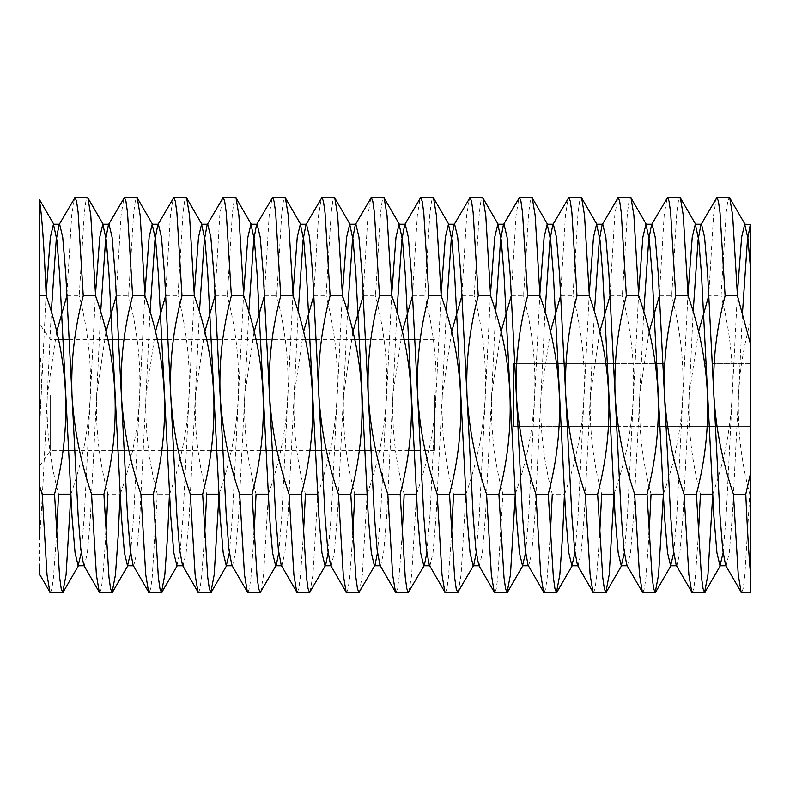 <?xml version="1.0" encoding="UTF-8"?>
<svg xmlns="http://www.w3.org/2000/svg" width="790" height="790" viewBox="0 0 790 790"><rect width="100%" height="100%" fill="white"/><g stroke="black" fill="none" stroke-linecap="round" stroke-linejoin="round"><path stroke-width="0.59" stroke-dasharray="3.95 2.96" d="M39.51 395L39.51 466.1L39.51 395M50.57 395L50.57 450.3L50.57 395M434.5 395L434.5 450.3L434.5 395M514.912 363.4L556.427 363.4L514.912 363.4M564.287 363.4L605.802 363.4L564.287 363.4M607.49 363.4L655.177 363.4L607.49 363.4M706.24 363.4L704.552 363.4M712.412 363.4L750.5 363.4L750.5 426.6L750.5 363.4L712.412 363.4M67.071 295.835L79.217 295.835L84.313 212.54L85.903 201.223L87.404 197.5M66.962 293.9L71.692 215.255L74.556 197.944M116.446 295.835L128.592 295.835L133.688 212.54L135.278 201.223L136.779 197.5M116.337 293.9L121.067 215.255L123.931 197.944M165.821 295.835L177.967 295.835L183.063 212.54L184.653 201.223L186.154 197.5M165.712 293.9L170.442 215.255L173.306 197.944M215.196 295.835L227.342 295.835L232.438 212.54L234.028 201.223L235.529 197.5M215.087 293.9L219.817 215.255L222.681 197.944M264.571 295.835L276.717 295.835L281.813 212.54L283.403 201.223L284.904 197.5M264.462 293.9L269.193 215.255L272.056 197.944M313.946 295.835L326.092 295.835L331.188 212.54L332.778 201.223L334.279 197.5M313.837 293.9L318.568 215.255L321.421 197.944M363.321 295.835L375.467 295.835L380.563 212.54L382.153 201.223L383.644 197.5M363.212 293.9L367.943 215.255L370.796 197.944M412.696 295.835L424.842 295.835L429.938 212.54L431.528 201.223L433.019 197.5M412.587 293.9L417.318 215.255L420.171 197.944M462.071 295.835L474.207 295.835L479.313 212.54L480.903 201.223L482.394 197.5M461.962 293.9L466.693 215.255L469.546 197.944M511.446 295.835L523.582 295.835L528.688 212.54L530.278 201.223L531.769 197.5M511.337 293.9L516.067 215.255L518.921 197.944M560.821 295.835L572.957 295.835L578.063 212.54L579.653 201.223L581.144 197.5M560.702 293.9L565.442 215.255L568.296 197.944M610.186 295.835L622.332 295.835L627.438 212.54L629.018 201.223L630.519 197.5M610.077 293.9L614.808 215.255L617.671 197.944M659.561 295.835L671.707 295.835L676.813 212.54L678.393 201.223L679.894 197.5M659.452 293.9L664.183 215.255L667.046 197.944M83.73 565.255L84.313 565.768L87.404 552.773L90.485 515.751L96.666 395C95.462 428.279 99.224 461.33 107.934 494.165L120.08 494.165M99.747 592.5L101.248 588.777L102.828 577.46L105.919 534.652M133.105 565.255L133.688 565.768L136.779 552.773L139.86 515.751L146.041 395C144.837 428.279 148.589 461.33 157.309 494.165L152.203 577.46L150.623 588.777L149.122 592.5M182.48 565.255L183.063 565.768L186.154 552.773L189.235 515.751L195.416 395C194.212 428.279 197.964 461.33 206.684 494.165M198.497 592.5L199.989 588.777L201.578 577.46L204.669 534.652M231.855 565.255L232.438 565.768L235.529 552.773L238.61 515.751L244.791 395C243.587 428.279 247.339 461.33 256.059 494.165M247.872 592.5L249.364 588.777L250.953 577.46L254.044 534.652M281.23 565.255L281.813 565.768L284.904 552.773L287.985 515.751L294.166 395C292.962 428.279 296.714 461.33 305.434 494.165M297.247 592.5L298.738 588.777L300.328 577.46L303.419 534.652M330.605 565.255L331.188 565.768L334.279 552.773L337.36 515.751L343.541 395C342.337 428.279 346.089 461.33 354.799 494.165M346.622 592.5L348.113 588.777L349.703 577.46L352.794 534.652M379.98 565.255L380.563 565.768L383.644 552.773L386.735 515.751L392.916 395C391.712 428.279 395.464 461.33 404.174 494.165M395.988 592.5L397.488 588.777L399.078 577.46L402.159 534.652M429.355 565.255L429.938 565.768L433.019 552.773L436.11 515.751L442.291 395C441.087 428.279 444.839 461.33 453.549 494.165M445.363 592.5L446.863 588.777L448.453 577.46L451.534 534.652M478.72 565.255L479.313 565.768L482.394 552.773L485.485 515.751L491.666 395C490.462 428.279 494.214 461.33 502.924 494.165L497.828 577.46L496.238 588.777L494.738 592.5M528.095 565.255L528.688 565.768L531.769 552.773L534.86 515.751L541.032 395C539.837 428.279 543.589 461.33 552.299 494.165L564.445 494.165M544.113 592.5L545.614 588.777L547.203 577.46L550.284 534.652M577.47 565.255L578.063 565.768L581.144 552.773L584.235 515.751L590.407 395C589.212 428.279 592.964 461.33 601.674 494.165M593.488 592.5L594.989 588.777L596.578 577.46L599.659 534.652M626.845 565.255L627.438 565.768L630.519 552.773L633.61 515.751L639.782 395C638.577 428.279 642.339 461.33 651.049 494.165M642.863 592.5L644.364 588.777L645.953 577.46L649.034 534.652M676.22 565.255L676.813 565.768L679.894 552.773L682.985 515.751L689.157 395C687.952 428.279 691.714 461.33 700.424 494.165M692.238 592.5L693.739 588.777L695.328 577.46L698.409 534.652M725.595 565.255L726.178 565.768L729.269 552.773L732.35 515.751L738.532 395C737.327 428.279 741.089 461.33 749.799 494.165L744.694 577.46L743.114 588.777L741.613 592.5M716.421 197.944L713.558 215.255L708.739 295.835L721.082 295.835L726.178 212.54L727.768 201.223L729.269 197.5M39.51 201.144L39.51 251.803M39.51 295.816L39.51 415.273C42.008 392.906 42.008 370.441 39.51 347.876M39.51 567.773L39.51 430.264L46.126 293.9M81.232 552.773L84.313 515.751L95.501 293.9M130.607 552.773L133.688 515.751L144.876 293.9M176.891 565.768L180.298 550.028L183.063 515.751L194.251 293.9M229.357 552.773L232.438 515.751L243.616 293.9M278.732 552.773L281.813 515.751L292.991 293.9M328.107 552.773L331.188 515.751L342.366 293.9M377.482 552.773L380.563 515.751L391.741 293.9M426.847 552.773L429.938 515.751L441.116 293.9M476.222 552.773L479.313 515.751L490.491 293.9M525.597 552.773L528.688 515.751L539.866 293.9M574.972 552.773L578.063 515.751L589.241 293.9M624.347 552.773L627.438 515.751L638.616 293.9M673.722 552.773L676.813 515.751L687.991 293.9M723.097 552.773L726.178 515.751L737.366 293.9M712.768 494.165C735.767 428.851 738.541 362.738 721.082 295.835M663.393 494.165C686.392 428.851 689.166 362.738 671.707 295.835M614.018 494.165C637.026 428.851 639.791 362.738 622.332 295.835M564.643 494.165C587.651 428.851 590.416 362.738 572.957 295.835M515.268 494.165C538.276 428.851 541.041 362.738 523.582 295.835M465.893 494.165C488.901 428.851 491.666 362.738 474.207 295.835M458.22 592.056L461.074 574.745L465.804 496.1M416.518 494.165C439.526 428.851 442.301 362.738 424.842 295.835M408.845 592.056L411.699 574.745L416.429 496.1M367.143 494.165C390.151 428.851 392.926 362.738 375.467 295.835M359.47 592.056L362.324 574.745L367.054 496.1M317.778 494.165C340.776 428.851 343.551 362.738 326.092 295.835M310.095 592.056L312.949 574.745L317.679 496.1M268.403 494.165C291.401 428.851 294.176 362.738 276.717 295.835M260.72 592.056L263.574 574.745L268.304 496.1M219.028 494.165C242.026 428.851 244.801 362.738 227.342 295.835M169.653 494.165C192.651 428.851 195.426 362.738 177.967 295.835M120.278 494.165C143.276 428.851 146.051 362.738 128.592 295.835M70.903 494.165C93.901 428.851 96.676 362.738 79.217 295.835M50.372 592.5L51.873 588.777L53.453 577.46L56.544 534.652M169.455 494.165L157.309 494.165M56.544 332.195L47.291 395L51.281 312.307M105.919 332.195L96.666 395L100.656 312.307M155.294 332.195L146.041 395L150.031 312.307M204.669 332.195L195.416 395L199.406 312.307M254.044 332.195L244.791 395L248.781 312.307M303.419 332.195L294.166 395L298.156 312.307M352.794 332.195L343.541 395L347.531 312.307M402.169 332.195L392.916 395L396.896 312.307M451.544 332.195L442.291 395L446.271 312.307M500.919 332.195L491.666 395L495.646 312.307M550.294 332.195L541.032 395L545.021 312.307M599.669 332.195L590.407 395L594.396 312.307M649.034 332.195L639.782 395L643.771 312.307M698.409 332.195L689.157 395L693.146 312.307M749.799 494.165L750.5 494.165L750.5 321.421C743.805 345.694 739.815 370.224 738.532 395L742.521 312.277M513.5 426.6L559.271 426.6L513.5 426.6L513.5 395M567.151 426.6L608.646 426.6L567.151 426.6M616.526 426.6L659.729 426.6L616.526 426.6M665.901 426.6L707.386 426.6L665.901 426.6M715.276 426.6L750.5 426.6L715.276 426.6M39.51 538.089C41.929 508.493 44.783 451.199 47.291 395C46.087 428.279 49.849 461.33 58.559 494.165M63.2 450.3L50.57 450.3L39.51 466.1M434.5 450.3L420.171 450.3M408.815 450.3L370.796 450.3M359.45 450.3L321.421 450.3M310.075 450.3L272.046 450.3M260.7 450.3L222.671 450.3M211.325 450.3L173.306 450.3M161.95 450.3L123.931 450.3M112.575 450.3L74.556 450.3M177.483 565.255L177.187 565.768M434.5 339.7L415.017 339.7M403.897 339.7L365.642 339.7M354.522 339.7L316.267 339.7M305.147 339.7L266.892 339.7M255.772 339.7L217.517 339.7M206.397 339.7L168.142 339.7M157.022 339.7L118.767 339.7M107.647 339.7L69.392 339.7M58.272 339.7L50.57 339.7L39.51 323.9"/><path stroke-width="1.19" d="M513.5 395L513.5 363.4L514.912 363.4L513.5 363.4L513.5 426.6M556.427 363.4L564.287 363.4L556.427 363.4M605.802 363.4L607.49 363.4L605.802 363.4M655.177 363.4L663.037 363.4L655.177 363.4M704.552 363.4L706.24 363.4M46.215 295.816L39.51 295.816L39.51 201.144C41.831 213.942 44.062 245.502 46.215 295.816C69.224 361.139 71.999 427.262 54.53 494.185L59.625 577.46L61.215 588.777L62.716 592.5L66.084 574.745L70.903 494.165L58.559 494.165L56.544 534.652M95.59 295.816L83.246 295.816L78.141 212.54L76.561 201.223L75.06 197.5L87.907 197.944L90.771 215.255L95.59 295.816C118.599 361.139 121.374 427.262 103.905 494.185L109 577.46L110.59 588.777L112.091 592.5L115.459 574.745L118.263 534.652L120.08 494.165M66.962 293.9L67.071 295.835M51.281 312.307L56.218 239.972L59.043 224.745L75.06 197.5M144.965 295.816L132.621 295.816L127.516 212.54L125.936 201.223L124.435 197.5L137.282 197.944L140.146 215.255L144.965 295.816C167.974 361.139 170.749 427.262 153.28 494.185L158.375 577.46L159.965 588.777L161.466 592.5L164.833 574.745L167.638 534.652L169.455 494.165M116.337 293.9L116.446 295.835M100.656 312.307L105.593 239.972L108.418 224.745L124.435 197.5M194.34 295.816L181.996 295.816L176.891 212.54L175.301 201.223L173.81 197.5L186.657 197.944L189.511 215.255L194.34 295.816C217.349 361.139 220.124 427.262 202.655 494.185L207.75 577.46L209.34 588.777L210.841 592.5L214.199 574.745L219.028 494.165L206.684 494.165L204.669 534.652M165.712 293.9L165.821 295.835M150.031 312.307L154.968 239.972L157.793 224.745L173.81 197.5M243.715 295.816L231.371 295.816L226.266 212.54L224.676 201.223L223.185 197.5L236.032 197.944L238.886 215.255L243.715 295.816C266.724 361.139 269.499 427.262 252.03 494.185L257.125 577.46L258.715 588.777L260.216 592.5L276.233 565.255L278.732 552.773M215.087 293.9L215.196 295.835M199.406 312.307L204.343 239.972L207.168 224.745L223.185 197.5M293.08 295.816L280.736 295.816L275.641 212.54L274.051 201.223L272.56 197.5L285.407 197.944L288.261 215.255L293.08 295.816C316.099 361.139 318.874 427.262 301.405 494.185L306.5 577.46L308.09 588.777L309.591 592.5L325.608 565.255L328.107 552.773M264.462 293.9L264.571 295.835M248.781 312.307L253.718 239.972L256.543 224.745L272.56 197.5M342.455 295.816L330.111 295.816L325.016 212.54L323.426 201.223L321.935 197.5L334.782 197.944L337.636 215.255L342.455 295.816C365.474 361.139 368.249 427.262 350.78 494.185L355.875 577.46L357.465 588.777L358.966 592.5L374.974 565.255L377.482 552.773M313.837 293.9L313.946 295.835M298.156 312.307L303.093 239.972L305.918 224.745L321.935 197.5M391.83 295.816L379.486 295.816L374.391 212.54L372.801 201.223L371.31 197.5L384.157 197.944L387.011 215.255L391.83 295.816C414.849 361.139 417.614 427.262 400.155 494.185L405.25 577.46L406.84 588.777L408.331 592.5L424.349 565.255L426.847 552.773M363.212 293.9L363.321 295.835M347.531 312.307L352.468 239.972L355.293 224.745L371.31 197.5M441.205 295.816L428.861 295.816L423.766 212.54L422.176 201.223L420.675 197.5L433.532 197.944L436.386 215.255L441.205 295.816C464.224 361.139 466.989 427.262 449.53 494.185L454.625 577.46L456.215 588.777L457.706 592.5L473.724 565.255L476.222 552.773M412.587 293.9L412.696 295.835M396.896 312.307L401.843 239.972L404.668 224.745L420.675 197.5M490.58 295.816L478.236 295.816L473.141 212.54L471.551 201.223L470.05 197.5L482.897 197.944L485.761 215.255L490.58 295.816C513.599 361.139 516.364 427.262 498.895 494.185L504 577.46L505.59 588.777L507.081 592.5L510.449 574.745L515.268 494.165L502.924 494.165M461.962 293.9L462.071 295.835M446.271 312.307L451.218 239.972L454.033 224.745L470.05 197.5M539.955 295.816L527.611 295.816L522.516 212.54L520.926 201.223L519.425 197.5L532.272 197.944L535.136 215.255L539.955 295.816C562.974 361.139 565.739 427.262 548.27 494.185L553.375 577.46L554.965 588.777L556.456 592.5L559.824 574.745L562.628 534.652L564.445 494.165M511.337 293.9L511.446 295.835M495.646 312.307L500.593 239.972L503.408 224.745L519.425 197.5M589.33 295.816L576.986 295.816L571.891 212.54L570.301 201.223L568.8 197.5L581.647 197.944L584.511 215.255L589.33 295.816C612.339 361.139 615.114 427.262 597.645 494.185L602.75 577.46L604.34 588.777L605.831 592.5L609.199 574.745L614.018 494.165L601.674 494.165L599.659 534.652M560.702 293.9L560.821 295.835M545.021 312.307L549.968 239.972L552.783 224.745L568.8 197.5M638.705 295.816L626.361 295.816L621.266 212.54L619.676 201.223L618.175 197.5L631.022 197.944L633.886 215.255L638.705 295.816C661.714 361.139 664.489 427.262 647.02 494.185L652.125 577.46L653.705 588.777L655.206 592.5L658.574 574.745L663.393 494.165L651.049 494.165L649.034 534.652M610.077 293.9L610.186 295.835M594.396 312.307L599.333 239.972L602.158 224.745L618.175 197.5M688.08 295.816L675.736 295.816L670.641 212.54L669.051 201.223L667.55 197.5L680.397 197.944L683.261 215.255L688.08 295.816C711.089 361.139 713.864 427.262 696.395 494.185L701.5 577.46L703.08 588.777L704.581 592.5L707.949 574.745L712.768 494.165L700.424 494.165L698.409 534.652M659.452 293.9L659.561 295.835M643.771 312.307L648.708 239.972L651.533 224.745L667.55 197.5M103.905 494.185L91.561 494.185C80.521 461.706 73.993 428.644 71.979 395L78.141 515.751L80.906 550.028L83.73 565.255L99.244 592.056L112.091 592.5M91.561 494.185L96.38 574.745L99.244 592.056M105.919 534.652L107.934 494.165M153.28 494.185L140.936 494.185C129.896 461.706 123.359 428.644 121.354 395L127.516 515.751L130.281 550.028L133.105 565.255L148.619 592.056L161.466 592.5M140.936 494.185L145.755 574.745L148.619 592.056M202.655 494.185L190.311 494.185C179.261 461.706 172.733 428.644 170.729 395L176.891 515.751L179.656 550.028L182.48 565.255L197.994 592.056L210.841 592.5M190.311 494.185L195.13 574.745L197.994 592.056M252.03 494.185L239.686 494.185C228.636 461.706 222.108 428.644 220.104 395L226.266 515.751L229.031 550.028L231.855 565.255L247.369 592.056L260.216 592.5M239.686 494.185L244.505 574.745L247.369 592.056M254.044 534.652L256.059 494.165L268.403 494.165L268.304 496.1M301.405 494.185L289.061 494.185C278.011 461.706 271.484 428.644 269.479 395L275.641 515.751L278.406 550.028L281.23 565.255L296.734 592.056L309.591 592.5M289.061 494.185L293.88 574.745L296.734 592.056M303.419 534.652L305.434 494.165L317.778 494.165L317.679 496.1M350.78 494.185L338.436 494.185C327.386 461.706 320.859 428.644 318.844 395L325.016 515.751L327.781 550.028L330.605 565.255L346.109 592.056L358.966 592.5M338.436 494.185L343.255 574.745L346.109 592.056M352.794 534.652L354.799 494.165L367.143 494.165L367.054 496.1M400.155 494.185L387.811 494.185C376.761 461.706 370.234 428.644 368.219 395L374.391 515.751L377.156 550.028L379.98 565.255L395.484 592.056L408.331 592.5M387.811 494.185L392.63 574.745L395.484 592.056M402.159 534.652L404.174 494.165L416.518 494.165L416.429 496.1M449.53 494.185L437.186 494.185C426.136 461.706 419.609 428.644 417.594 395L423.766 515.751L426.531 550.028L429.355 565.255L444.859 592.056L457.706 592.5M437.186 494.185L442.005 574.745L444.859 592.056M451.534 534.652L453.549 494.165L465.893 494.165L465.804 496.1M498.895 494.185L486.561 494.185C475.511 461.706 468.984 428.644 466.969 395L473.141 515.751L475.906 550.028L478.72 565.255L494.234 592.056L507.081 592.5M486.561 494.185L491.38 574.745L494.234 592.056M548.27 494.185L535.926 494.185C524.886 461.706 518.358 428.644 516.344 395L522.516 515.751L525.281 550.028L528.095 565.255L543.609 592.056L556.456 592.5M535.926 494.185L540.755 574.745L543.609 592.056M550.284 534.652L552.299 494.165M597.645 494.185L585.301 494.185C574.261 461.706 567.733 428.644 565.719 395L571.891 515.751L574.656 550.028L577.47 565.255L592.984 592.056L605.831 592.5M585.301 494.185L590.12 574.745L592.984 592.056M647.02 494.185L634.676 494.185C623.636 461.706 617.108 428.644 615.094 395L621.266 515.751L624.021 550.028L626.845 565.255L642.359 592.056L655.206 592.5M634.676 494.185L639.495 574.745L642.359 592.056M696.395 494.185L684.051 494.185C673.011 461.706 666.483 428.644 664.469 395L670.641 515.751L673.396 550.028L676.22 565.255L691.734 592.056L704.581 592.5M684.051 494.185L688.87 574.745L691.734 592.056M745.77 494.185C747.31 529.34 748.89 555.844 750.49 573.698L750.5 473.556L745.77 494.185L733.426 494.185C722.386 461.706 715.858 428.644 713.844 395L720.006 515.751L722.771 550.028L725.595 565.255L741.109 592.056L750.5 592.5L750.5 494.165M733.426 494.185L738.245 574.745L741.109 592.056M737.455 295.816L725.111 295.816L720.006 212.54L718.426 201.223L716.925 197.5L729.772 197.944L732.636 215.255L737.455 295.816L750.5 344.134L750.5 224.37L750.5 321.421M693.146 312.307L698.083 239.972L700.908 224.745L716.925 197.5M39.51 201.144L39.51 199.613L39.51 201.144M39.51 251.803L39.51 538.089M39.51 415.273L39.51 430.264M46.126 293.9L50.372 237.227L53.453 224.232L56.87 239.972L59.625 274.249L71.969 515.751L75.06 552.773L78.141 565.768L81.232 552.773M95.501 293.9L99.747 237.227L102.828 224.232L106.245 239.972L109 274.249L121.344 515.751L124.435 552.773L127.516 565.768L130.607 552.773M144.876 293.9L149.122 237.227L152.203 224.232L155.62 239.972L158.375 274.249L170.719 515.751L173.81 552.773L176.891 565.768L183.073 565.768M194.251 293.9L198.497 237.227L201.578 224.232L204.985 239.972L207.75 274.249L220.094 515.751L223.185 552.773L226.266 565.768L229.357 552.773M243.616 293.9L247.872 237.227L250.953 224.232L254.36 239.972L257.125 274.249L269.469 515.751L272.56 552.773L275.641 565.768L276.233 565.255M292.991 293.9L297.247 237.227L300.328 224.232L303.735 239.972L306.5 274.249L318.844 515.751L321.935 552.773L325.016 565.768L325.608 565.255M342.366 293.9L346.622 237.227L349.703 224.232L353.11 239.972L355.875 274.249L368.219 515.751L371.31 552.773L374.391 565.768L374.974 565.255M391.741 293.9L395.988 237.227L399.078 224.232L402.485 239.972L405.25 274.249L417.594 515.751L420.675 552.773L423.766 565.768L424.349 565.255M441.116 293.9L445.363 237.227L448.453 224.232L451.86 239.972L454.625 274.249L466.969 515.751L470.05 552.773L473.141 565.768L473.724 565.255M490.491 293.9L494.738 237.227L497.828 224.232L501.235 239.972L504 274.249L516.344 515.751L519.425 552.773L522.516 565.768L525.597 552.773M539.866 293.9L544.113 237.227L547.203 224.232L550.61 239.972L553.375 274.249L565.719 515.751L568.8 552.773L571.891 565.768L574.972 552.773M589.241 293.9L593.488 237.227L596.578 224.232L599.985 239.972L602.75 274.249L615.094 515.751L618.175 552.773L621.266 565.768L624.347 552.773M638.616 293.9L642.863 237.227L645.953 224.232L649.36 239.972L652.125 274.249L664.469 515.751L667.55 552.773L670.641 565.768L673.722 552.773M687.991 293.9L692.238 237.227L695.328 224.232L698.735 239.972L701.5 274.249L713.844 515.751L716.925 552.773L720.006 565.768L723.097 552.773M737.366 293.9L741.613 237.227L744.694 224.232L747.903 238.195L750.5 268.452M54.53 494.185L42.186 494.185L47.005 574.745L49.869 592.056L62.716 592.5M66.874 295.835L56.544 332.195M59.043 224.745L59.625 224.232L62.716 237.227L65.797 274.249L71.979 395C70.774 361.721 74.527 328.66 83.246 295.816M116.249 295.835L105.919 332.195M108.418 224.745L109 224.232L112.091 237.227L115.172 274.249L121.354 395C120.149 361.721 123.902 328.66 132.621 295.816M165.624 295.835L155.294 332.195M157.793 224.745L158.375 224.232L161.466 237.227L164.547 274.249L170.729 395C169.514 361.721 173.277 328.66 181.996 295.816M214.999 295.835L204.669 332.195M207.168 224.745L207.75 224.232L210.841 237.227L213.922 274.249L220.104 395C218.889 361.721 222.652 328.66 231.371 295.816M264.374 295.835L254.044 332.195M256.543 224.745L257.125 224.232L260.216 237.227L263.297 274.249L269.479 395C268.264 361.721 272.027 328.66 280.736 295.816M313.749 295.835L303.419 332.195M305.918 224.745L306.5 224.232L309.591 237.227L312.672 274.249L318.844 395C317.639 361.721 321.402 328.66 330.111 295.816M363.124 295.835L352.794 332.195M355.293 224.745L355.875 224.232L358.966 237.227L362.047 274.249L368.219 395C367.014 361.721 370.777 328.66 379.486 295.816M412.499 295.835L402.169 332.195M404.668 224.745L405.25 224.232L408.331 237.227L411.422 274.249L417.594 395C416.389 361.721 420.142 328.66 428.861 295.816M461.864 295.835L451.544 332.195M454.033 224.745L454.625 224.232L457.706 237.227L460.797 274.249L466.969 395C465.764 361.721 469.517 328.66 478.236 295.816M511.239 295.835L500.919 332.195M503.408 224.745L504 224.232L507.081 237.227L510.172 274.249L516.344 395C515.139 361.721 518.892 328.66 527.611 295.816M560.614 295.835L550.294 332.195M552.783 224.745L553.375 224.232L556.456 237.227L559.547 274.249L565.719 395C564.514 361.721 568.267 328.66 576.986 295.816M609.989 295.835L599.669 332.195M602.158 224.745L602.75 224.232L605.831 237.227L608.922 274.249L615.094 395C613.889 361.721 617.642 328.66 626.361 295.816M659.364 295.835L649.034 332.195M651.533 224.745L652.125 224.232L655.206 237.227L658.297 274.249L664.469 395C663.264 361.721 667.017 328.66 675.736 295.816M708.739 295.835L698.409 332.195M700.908 224.745L701.5 224.232L704.581 237.227L707.672 274.249L713.844 395C712.639 361.721 716.392 328.66 725.111 295.816M742.521 312.277L747.458 239.972L750.283 224.745M750.5 573.698L750.5 592.5M39.51 567.773L39.51 574.162L49.869 592.056M750.5 473.556L750.5 344.134M744.694 224.232L750.5 224.439M559.271 426.6L567.151 426.6L559.271 426.6M608.646 426.6L616.526 426.6L608.646 426.6M659.729 426.6L665.901 426.6L659.729 426.6M707.386 426.6L715.276 426.6L707.386 426.6M42.186 494.185L39.51 485.722M420.171 450.3L408.815 450.3M370.796 450.3L359.45 450.3M321.421 450.3L310.075 450.3M272.046 450.3L260.7 450.3M222.671 450.3L211.325 450.3M173.306 450.3L161.95 450.3M123.931 450.3L112.575 450.3M74.556 450.3L63.2 450.3M39.5 199.613L54.046 224.745M78.733 565.255L63.22 592.056M103.421 224.745L87.907 197.944M128.108 565.255L112.595 592.056M152.796 224.745L137.282 197.944M177.483 565.255L161.97 592.056M202.171 224.745L186.657 197.944M226.858 565.255L211.345 592.056M251.546 224.745L236.032 197.944M300.921 224.745L285.407 197.944M350.286 224.745L334.782 197.944M399.661 224.745L384.157 197.944M449.036 224.745L433.532 197.944M498.411 224.745L482.897 197.944M523.099 565.255L507.585 592.056M547.786 224.745L532.272 197.944M572.474 565.255L556.96 592.056M597.161 224.745L581.647 197.944M621.849 565.255L606.335 592.056M646.536 224.745L631.022 197.944M671.224 565.255L655.71 592.056M695.911 224.745L680.397 197.944M720.599 565.255L705.085 592.056M745.286 224.745L729.772 197.944M59.635 224.232L53.453 224.232M84.323 565.768L78.141 565.768M109.01 224.232L102.828 224.232M133.698 565.768L127.516 565.768M158.385 224.232L152.203 224.232M207.76 224.232L201.578 224.232M232.448 565.768L226.266 565.768M257.135 224.232L250.953 224.232M281.823 565.768L275.641 565.768M306.51 224.232L300.328 224.232M331.198 565.768L325.016 565.768M355.885 224.232L349.703 224.232M380.573 565.768L374.391 565.768M405.25 224.232L399.078 224.232M429.938 565.768L423.766 565.768M454.625 224.232L448.453 224.232M479.313 565.768L473.141 565.768M504 224.232L497.828 224.232M528.688 565.768L522.516 565.768M553.375 224.232L547.203 224.232M578.063 565.768L571.891 565.768M602.75 224.232L596.578 224.232M627.438 565.768L621.266 565.768M652.125 224.232L645.953 224.232M676.813 565.768L670.641 565.768M701.5 224.232L695.328 224.232M726.188 565.768L720.006 565.768M415.017 339.7L403.897 339.7M365.642 339.7L354.522 339.7M316.267 339.7L305.147 339.7M266.892 339.7L255.772 339.7M217.517 339.7L206.397 339.7M168.142 339.7L157.022 339.7M118.767 339.7L107.647 339.7M69.392 339.7L58.272 339.7"/></g></svg>
